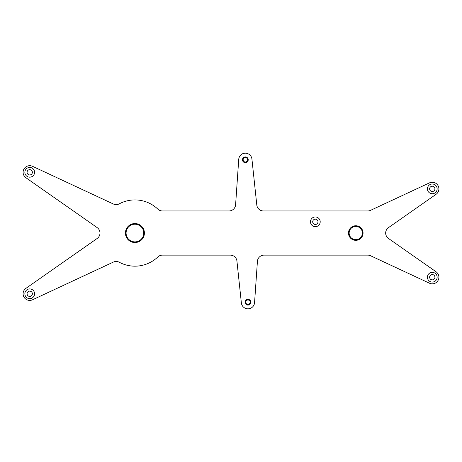 <?xml version="1.0" encoding="UTF-8"?>
<svg xmlns="http://www.w3.org/2000/svg" width="462" height="462" viewBox="0 0 462 462"><rect width="100%" height="100%" fill="white"/><g stroke="black" fill="none" stroke-linecap="round" stroke-linejoin="round"><path stroke-width="0.69" d="M144.415 233.044A9.494 9.494 0 0 1 134.921 242.538A9.494 9.494 0 0 1 125.421 233.044A9.494 9.494 0 0 1 134.921 223.55A9.494 9.494 0 0 1 144.415 233.044M126.086 233.044A8.836 8.836 0 0 0 134.921 241.88A8.836 8.836 0 0 0 143.757 233.044A8.836 8.836 0 0 0 134.921 224.209A8.836 8.836 0 0 0 126.086 233.044M250.826 302.206A2.87 2.87 0 0 1 247.95 305.076A2.87 2.87 0 0 1 245.079 302.206A2.87 2.87 0 0 1 247.95 299.33A2.87 2.87 0 0 1 250.826 302.206M245.744 302.206A2.206 2.206 0 0 0 247.95 304.412A2.206 2.206 0 0 0 250.161 302.206A2.206 2.206 0 0 0 247.95 299.994A2.206 2.206 0 0 0 245.744 302.206M248.215 159.794A2.87 2.87 0 0 1 245.345 162.67A2.87 2.87 0 0 1 242.475 159.794A2.87 2.87 0 0 1 245.345 156.924A2.87 2.87 0 0 1 248.215 159.794M243.139 159.794A2.206 2.206 0 0 0 245.345 162.006A2.206 2.206 0 0 0 247.557 159.794A2.206 2.206 0 0 0 245.345 157.588A2.206 2.206 0 0 0 243.139 159.794M363.063 233.044A7.288 7.288 0 0 1 355.775 240.332A7.288 7.288 0 0 1 348.487 233.044A7.288 7.288 0 0 1 355.775 225.756A7.288 7.288 0 0 1 363.063 233.044M349.145 233.044A6.624 6.624 0 0 0 355.775 239.668A6.624 6.624 0 0 0 362.399 233.044A6.624 6.624 0 0 0 355.775 226.42A6.624 6.624 0 0 0 349.145 233.044M427.419 277.217A4.857 4.857 0 0 0 432.276 282.074A4.857 4.857 0 0 0 437.139 277.217A4.857 4.857 0 0 0 432.276 272.355A4.857 4.857 0 0 0 427.419 277.217M429.625 277.217A2.651 2.651 0 0 0 432.276 279.868A2.651 2.651 0 0 0 434.927 277.217A2.651 2.651 0 0 0 432.276 274.567A2.651 2.651 0 0 0 429.625 277.217M427.419 188.877A4.857 4.857 0 0 0 432.276 193.734A4.857 4.857 0 0 0 437.139 188.877A4.857 4.857 0 0 0 432.276 184.015A4.857 4.857 0 0 0 427.419 188.877M429.625 188.877A2.651 2.651 0 0 0 432.276 191.522A2.651 2.651 0 0 0 434.927 188.877A2.651 2.651 0 0 0 432.276 186.226A2.651 2.651 0 0 0 429.625 188.877M24.867 172.309A4.857 4.857 0 0 0 29.724 177.171A4.857 4.857 0 0 0 34.586 172.309A4.857 4.857 0 0 0 29.724 167.452A4.857 4.857 0 0 0 24.867 172.309M27.073 172.309A2.651 2.651 0 0 0 29.724 174.959A2.651 2.651 0 0 0 32.375 172.309A2.651 2.651 0 0 0 29.724 169.658A2.651 2.651 0 0 0 27.073 172.309M24.867 293.78A4.857 4.857 0 0 0 29.724 298.637A4.857 4.857 0 0 0 34.586 293.78A4.857 4.857 0 0 0 29.724 288.917A4.857 4.857 0 0 0 24.867 293.78M27.073 293.78A2.651 2.651 0 0 0 29.724 296.431A2.651 2.651 0 0 0 32.375 293.78A2.651 2.651 0 0 0 29.724 291.129A2.651 2.651 0 0 0 27.073 293.78M310.481 221.806A4.857 4.857 0 0 0 315.344 226.669A4.857 4.857 0 0 0 320.201 221.806A4.857 4.857 0 0 0 315.344 216.949A4.857 4.857 0 0 0 310.481 221.806M312.693 221.806A2.651 2.651 0 0 0 315.344 224.457A2.651 2.651 0 0 0 317.995 221.806A2.651 2.651 0 0 0 315.344 219.155A2.651 2.651 0 0 0 312.693 221.806M23.1 172.309A6.624 6.624 0 0 0 25.924 177.737L97.159 227.616A6.624 6.624 0 0 1 97.159 238.473L25.924 288.352A6.624 6.624 0 0 0 23.1 293.78A6.624 6.624 0 0 0 32.525 299.786L113.363 262.087A6.624 6.624 0 0 1 119.288 262.254A33.125 33.125 0 0 0 157.831 256.97A6.624 6.624 0 0 1 162.416 255.128L230.342 255.128A6.624 6.624 0 0 1 236.931 261.059L241.366 302.905A6.624 6.624 0 0 0 248.071 308.83A6.624 6.624 0 0 0 254.562 302.662L257.421 261.301A6.624 6.624 0 0 1 264.027 255.128L367.769 255.128A6.624 6.624 0 0 1 370.57 255.752L429.475 283.218A6.624 6.624 0 0 0 438.016 280.526A6.624 6.624 0 0 0 436.076 271.789L388.496 238.473A6.624 6.624 0 0 1 388.496 227.616L436.076 194.3A6.624 6.624 0 0 0 438.016 185.562A6.624 6.624 0 0 0 429.475 182.871L370.57 210.337A6.624 6.624 0 0 1 367.769 210.961L263.392 210.961A6.624 6.624 0 0 1 256.803 205.03L251.934 159.095A6.624 6.624 0 0 0 245.224 153.17A6.624 6.624 0 0 0 238.738 159.338L235.597 204.793A6.624 6.624 0 0 1 228.985 210.961L162.416 210.961A6.624 6.624 0 0 1 157.831 209.119A33.125 33.125 0 0 0 119.288 203.834A6.624 6.624 0 0 1 113.363 204.002L32.525 166.308A6.624 6.624 0 0 0 23.1 172.309"/></g></svg>

